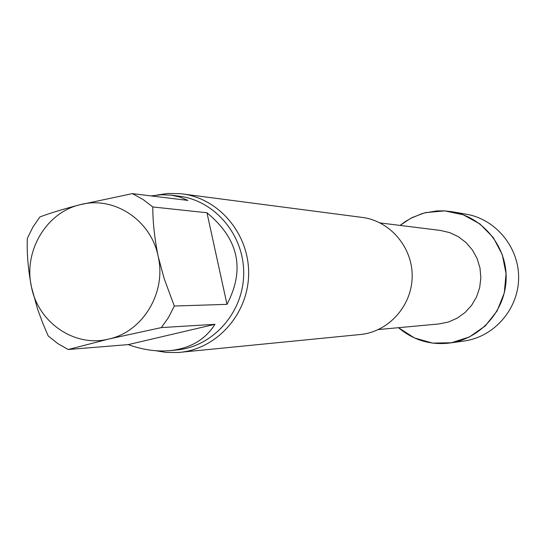 <?xml version="1.0" encoding="UTF-8"?>
<svg xmlns="http://www.w3.org/2000/svg" width="546" height="546" viewBox="0 0 546 546"><rect width="100%" height="100%" fill="white"/><g stroke="black" fill="none" stroke-linecap="round" stroke-linejoin="round"><path stroke-width="0.82" d="M68.223 349.508L128.214 344.615L214.96 324.304L161.37 327.593L108.791 339.032L68.223 349.508L57.726 343.523L48.198 335.961L42.663 322.904L37.572 309.084L31.491 287.094C28.092 269.315 26.713 253.057 27.361 238.309L32.869 227.136L39.878 216.946C50.164 213.09 63.513 209.022 79.914 204.757L132.357 193.625L187.94 200.423L179.859 197.058L171.014 195.154L161.254 194.745L151.051 195.912M226.979 304.354L206.961 212.763L152.791 206.961C152.771 221.826 154.545 238.24 158.122 256.21L164.169 278.631L174.297 306.019L226.979 304.354C245.29 269.39 238.622 238.861 206.961 212.763M128.214 344.615C142.67 349.829 156.572 351.829 169.922 350.621C190.261 348.437 205.269 339.667 214.96 324.304M31.491 287.094C23.225 251.679 46.048 212.571 79.914 204.757C113.438 195.448 150.976 219.833 158.122 256.21C166.707 292.226 142.929 331.845 108.791 339.032C74.952 347.727 38.37 322.836 31.491 287.094M174.297 306.019L168.598 317.328L161.37 327.593M132.357 193.625L143.045 199.474L152.791 206.961M451.822 211.705L444.403 210.865L436.95 210.899L423.887 213.083L412.278 217.533L405.091 221.703L400.082 225.416L410.435 218.489L421.901 213.67L425.9 212.565L444.71 210.886L463.24 214.776L479.92 223.935L493.331 237.626L502.306 254.695L506.06 273.689L504.272 292.99L497.099 310.94L485.155 326.003L469.492 336.916L451.44 342.765L432.541 343.1L414.387 337.919L398.478 327.696C413.377 340.199 430.473 345.311 449.761 343.024L464.08 341.018C494.007 336.984 518.263 309.336 518.618 278.426C519.232 247.529 495.857 219.13 466.072 214.155L451.822 211.705C482.609 216.837 506.777 246.239 506.142 278.235C505.773 310.237 480.692 338.861 449.761 343.024M157.132 195.031L167.84 193.468L180.467 193.687L362.169 217.41C390.199 220.898 412.783 247.522 412.175 276.761C411.861 305.999 388.459 331.9 360.333 334.507L178.064 352.511L166.066 352.409L155.917 350.737M182.268 193.898C219.396 198.498 249.44 234.527 248.628 274.188C248.191 313.854 217.035 348.928 179.777 352.361M380.139 222.939L440.301 230.412L449.672 232.61L458.408 236.739L466.113 242.629L472.454 250.034L477.149 258.627L479.989 268.031L480.849 277.839L479.681 287.606L476.549 296.922L471.587 305.357L465.015 312.558L457.125 318.209L448.266 322.065L438.834 323.962L378.46 329.545M171.014 195.154L179.047 196.171C215.172 200.505 244.471 235.531 243.68 274.112C243.263 312.701 212.879 346.785 176.631 349.986L169.922 350.621"/></g></svg>
